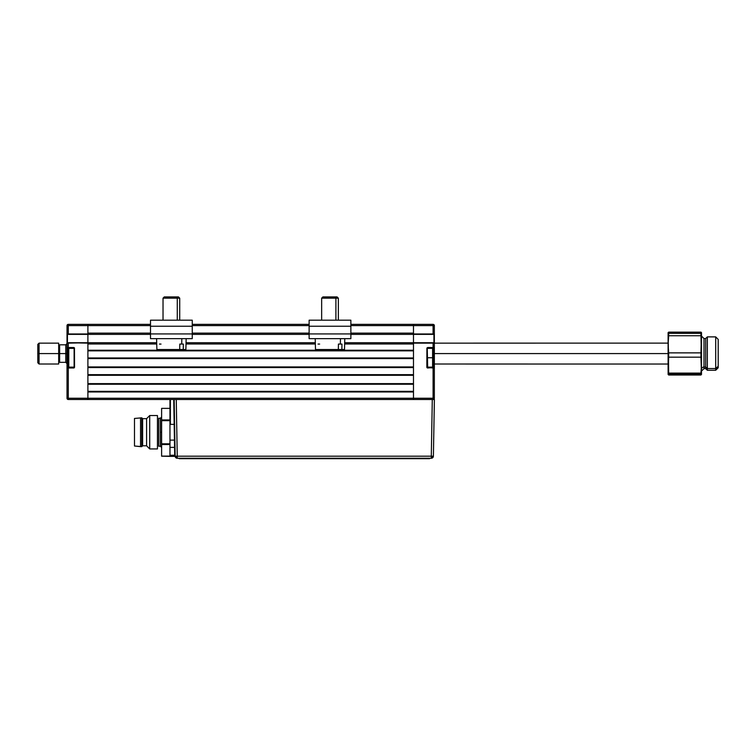 <?xml version="1.0" encoding="UTF-8"?>
<svg xmlns="http://www.w3.org/2000/svg" width="756" height="756" viewBox="0 0 756 756"><rect width="100%" height="100%" fill="white"/><g stroke="black" fill="none" stroke-linecap="round" stroke-linejoin="round"><path stroke-width="1.13" d="M73.701 367.142L67.435 367.558L67.435 347.94L73.701 347.524L74.532 348.355A0.832 0.832 0 0 0 73.701 347.524L68.276 347.524L68.276 343.139L67.019 343.139L67.019 357.749L67.019 347.524L73.701 348.355M67.435 357.749L67.936 357.749L67.019 357.749L67.019 367.983L67.435 357.749M67.048 334.114L68.276 333.963L68.276 325.609L87.894 325.609L87.894 324.362L68.276 324.362L68.276 325.609L68.276 324.362L67.019 325.609A1.257 1.257 0 0 1 68.276 324.362L87.894 324.362L87.894 333.963L68.276 333.963L68.276 325.609L67.019 325.609L150.501 325.609L87.894 325.609L87.894 333.122L150.501 333.122L87.894 333.122M67.435 334.379L67.019 325.609L67.019 398.242L68.276 398.242L68.276 367.983L73.701 367.983A0.832 0.832 0 0 0 74.532 367.142L74.116 348.355L74.532 367.142L73.701 367.983L68.276 367.983L73.701 367.983L74.532 367.142L74.466 348.043L68.276 347.524L68.276 343.139L87.894 342.723L67.435 342.723L67.435 334.379L87.894 333.963L67.142 334.256M74.116 348.355L68.777 348.355L67.936 349.196L68.777 348.355L74.116 348.355L74.116 367.142L68.777 367.142L67.936 366.31L68.777 367.142L74.116 367.142M68.276 334.379L87.894 334.379L87.894 342.723L68.276 342.723L87.894 343.139L87.894 398.242L68.276 398.242L68.276 367.983L67.019 367.983L67.019 398.242L68.276 399.499L68.276 398.242L67.019 398.242A1.257 1.257 0 0 0 68.276 399.499L87.894 399.499L87.894 398.242L68.276 398.242L68.276 399.499L176.261 399.499L177.254 456.189L431.298 456.189L432.29 399.499L434.388 399.499L433.396 456.189A2.098 2.098 0 0 1 431.298 458.259L433.396 456.189L434.388 399.499L174.778 399.499L432.29 399.499L431.298 456.189L433.396 456.189L431.298 456.189L431.298 458.259L431.298 456.189L177.254 456.189L177.254 458.259L431.298 458.259L177.254 458.259L177.254 456.189L175.156 456.189L177.254 458.259A2.098 2.098 0 0 1 175.156 456.189L177.254 456.189L176.261 399.499L174.324 399.499M67.435 342.723L68.276 342.723M434.35 333.963L413.485 333.963L413.485 324.362L433.103 324.362L413.485 324.362L413.485 325.609L433.103 325.609L433.103 324.362A1.257 1.257 0 0 1 434.35 325.609L434.35 333.963L434.35 325.609L433.103 325.609L433.103 333.963L434.35 333.963L434.35 367.983L434.35 347.524L434.35 367.983L433.103 367.983L433.103 398.242L413.485 398.242L413.485 399.499L413.485 343.139L433.103 343.139L433.103 347.524L434.35 347.524L434.35 343.139L433.103 343.139L433.103 347.524L427.669 347.524L433.103 347.94L427.669 347.524L426.904 348.043L426.838 367.142A0.832 0.832 0 0 0 427.669 367.983L433.103 367.558L426.838 367.142L427.253 348.355L426.904 367.463L433.103 367.983L433.103 398.242L434.35 398.242A1.257 1.257 0 0 1 433.103 399.499L433.103 398.242L87.894 398.242L87.894 399.499L176.261 399.499M427.669 367.558L427.253 348.355L433.935 347.94L433.935 367.558L427.669 367.142M434.35 367.983L434.35 398.242L434.35 367.983M413.485 343.139L433.103 342.723L413.485 343.139M433.103 342.723L413.485 342.723L413.485 334.379L433.935 334.379L433.935 342.723M413.485 333.122L350.869 333.122L413.485 333.122L413.485 325.609L350.869 325.609L433.103 325.609L433.103 333.963L413.485 333.963L433.103 334.379M67.936 349.196L67.936 366.31L67.936 349.196M68.777 348.355L68.777 367.142L68.777 348.355M432.602 357.749L433.434 357.749L433.434 349.196L433.434 357.749L432.602 357.749L432.602 348.355L432.602 357.749L427.253 357.749L432.602 357.749L432.602 367.142L432.602 357.749M433.434 366.31L433.434 357.749L433.434 366.31L432.602 367.142L427.253 367.142M350.869 320.185L350.869 326.233L350.869 320.185L309.128 320.185L309.128 326.233L350.869 326.233L350.869 333.935L309.128 333.935L309.128 326.233L350.869 326.233L350.869 333.935L309.128 333.935L309.128 338.65L350.869 338.65L350.869 333.935L350.869 338.65L309.128 338.65L309.128 320.185L350.869 320.185M192.251 320.185L192.251 333.935L150.501 333.935L150.501 338.65L192.251 338.65L192.251 333.935L192.251 338.65L150.501 338.65L150.501 326.233L192.251 326.233L192.251 333.935L150.501 333.935L150.501 326.233L192.251 326.233L192.251 320.185L150.501 320.185L150.501 326.233L150.501 320.185L192.251 320.185M315.214 338.65L315.498 349.508L338.329 349.508L338.423 344.075L340.351 344.075L340.455 338.65L340.351 344.075L341.967 344.075L341.863 349.508L344.443 349.508M315.554 349.508L344.5 349.508L344.783 338.65M338.329 349.508L341.863 349.508L341.967 344.075L338.423 344.075M318.021 344.075L319.646 344.075M335.9 298.166L338.348 298.166L335.9 298.166L335.9 320.185L335.9 298.166L321.65 298.166L335.9 298.166L335.012 296.91L335.9 298.166M337.091 296.91L322.897 296.91L337.091 296.91L338.348 298.166L338.348 320.185M156.586 338.65L156.879 349.508L179.701 349.508L179.805 344.075L181.733 344.075L181.827 338.65L181.733 344.075L183.349 344.075L183.245 349.508L185.815 349.508M156.927 349.508L185.872 349.508L186.156 338.65M179.701 349.508L183.245 349.508L183.349 344.075L179.805 344.075M159.403 344.075L161.019 344.075M177.282 298.166L179.72 298.166L177.282 298.166L177.282 320.185L177.282 298.166L163.031 298.166L177.282 298.166L176.394 296.91L177.282 298.166M178.473 296.91L164.279 296.91L178.473 296.91L179.72 298.166L179.72 320.185M67.019 363.598L65.772 362.341L65.772 344.812L59.639 344.812L59.639 353.581L65.772 353.581L59.639 353.581L59.639 362.341L65.772 362.341L65.772 353.581L67.019 353.581L65.772 353.581L65.772 344.812L67.019 343.564M39.057 353.581L37.8 353.581L37.8 362.757L37.8 353.581L39.057 353.581L39.057 364.014L39.057 353.581L58.675 353.581L39.057 353.581L39.057 343.139L39.057 353.581M37.8 362.757L39.057 364.014L58.675 364.014L58.675 343.139L39.057 343.139L37.8 344.396L37.8 353.581L37.8 344.396M668.106 353.581L434.35 353.581L668.106 353.581M718.2 339.387L715.696 336.883L707.351 336.883L705.679 338.546L704.006 338.546L704.006 367.038A2.504 2.24 0 0 0 701.502 369.287A2.504 2.24 180 0 1 704.006 367.038L705.679 367.038L705.679 338.546L705.679 367.038L707.351 368.541L707.351 336.883L707.351 368.541L715.696 368.541L715.696 336.883L715.696 368.541L718.2 366.291L718.2 339.387L718.2 367.737L718.2 366.291L715.696 368.541L715.696 370.27L715.696 368.541L707.351 368.541L707.351 370.27L707.351 368.541L705.679 367.038L705.679 368.607L705.679 367.038L704.006 367.038L704.006 368.607L701.502 371.111M668.106 374.059L668.673 375.014L700.944 375.014L700.944 374.144L668.673 374.144L668.673 375.014L668.673 374.144L700.944 374.144L700.944 375.014L701.502 374.059M701.492 374.494L701.502 372.273L700.944 374.144L701.502 365.139L700.944 374.144L700.944 373.095L668.673 373.095L668.673 374.144L668.106 365.139L668.124 374.494M668.124 343.12L434.35 343.139M668.673 375.014L700.944 375.014M668.124 364.033L434.35 364.014M668.124 332.668L668.673 332.139L700.944 332.139L701.492 332.668M701.464 332.593L700.944 352.872L668.673 352.872L668.673 357.172L700.944 357.172L700.944 352.872L701.502 365.139L700.944 373.095L668.673 373.095L668.143 332.593M668.106 332.744L668.673 332.139L701.36 332.442L700.944 333.358L668.673 333.358L668.673 335.74L700.944 335.74L700.944 333.358L701.502 365.139L701.502 332.744L700.944 333.358L668.673 333.358L668.106 332.744L668.106 365.139L668.673 357.172L668.106 344.311L668.673 333.358L668.106 332.744M668.106 374.409L668.673 357.172L700.944 357.172L701.502 374.4M704.006 338.688L704.006 367.038M668.673 335.74L700.944 335.74L701.502 344.311L700.944 352.872L668.673 352.872L668.106 344.311L668.673 335.74M175.137 455.613L174.721 455.254L174.816 456.378L169.968 456.378L174.816 456.378L173.738 399.499L174.447 440.105L169.968 440.105L169.968 447.382L174.589 447.382L174.721 455.254L169.968 455.254L169.968 456.378L161.614 456.199L169.968 456.199L161.614 456.199L161.614 444.528L169.968 444.528L161.614 444.528L161.614 420.667L169.968 420.667L161.614 420.667L161.614 408.372L169.968 408.372M174.163 399.499L175.156 456.189L174.163 399.499M174.91 442.383L174.976 446.333M174.721 455.254L169.968 455.254L169.968 447.382L174.589 447.382L174.447 440.105L169.968 440.105L169.968 400.311L170.383 424.362L174.173 424.362L170.383 424.362L170.383 399.499M432.29 399.499L434.388 399.499M169.968 399.499L169.968 456.095L161.614 456.095L161.614 408.372M160.366 418.248L160.366 446.22L158.694 446.22L160.366 446.22L160.366 432.234L161.614 432.234L160.366 432.234L160.366 418.248L158.694 418.248L160.366 418.248L161.614 417M169.968 419.939L161.614 419.939L169.968 419.939M169.968 443.8L161.614 443.8L169.968 443.8M158.694 418.248L158.694 446.22M141.788 446.635L134.483 446.012L134.483 418.455L141.788 417.832L142.619 418.663L146.588 418.663L149.716 415.535L157.446 415.535L157.446 448.932L149.716 448.932L146.588 445.794L142.619 445.794L141.788 446.635L142.619 445.794L146.588 445.794L149.716 448.932L157.446 448.932L157.446 415.535L149.716 415.535L149.716 448.932L149.716 415.535L146.588 418.663L146.588 445.794L146.588 418.663L142.619 418.663L142.619 445.794L142.619 418.663L141.788 417.832L141.788 446.635L141.788 417.832L134.483 418.455L134.483 446.012L140.54 446.635L140.54 417.832L140.54 446.635L141.788 446.635M179.163 458.675L429.616 458.675M413.485 398.242L87.894 398.242L87.894 391.977L413.485 391.977L413.485 398.242M87.894 391.977L413.485 391.977M413.485 391.353L87.894 391.353L413.485 391.353M87.894 384.256L413.485 384.256L87.894 384.256M413.485 383.632L87.894 383.632L87.894 375.288L413.485 375.288L413.485 383.632L87.894 383.632M87.894 375.288L413.485 375.288M413.485 374.655L87.894 374.655L413.485 374.655M87.894 367.558L413.485 367.558L87.894 367.558M413.485 366.934L87.894 366.934L87.894 358.59L413.485 358.59L413.485 366.934L87.894 366.934M87.894 358.59L413.485 358.59M413.485 357.957L87.894 357.957L413.485 357.957M87.894 350.869L413.485 350.869L87.894 350.869M413.485 343.98L344.641 343.98L413.485 343.98L413.485 350.236L87.894 350.236L87.894 343.98L156.728 343.98L87.894 343.98M186.023 343.98L315.346 343.98L186.023 343.98M413.485 350.236L87.894 350.236M413.485 342.723L344.67 342.723L413.485 342.723L413.485 334.379L350.869 334.379L413.485 334.379M315.318 342.723L186.052 342.723L315.318 342.723M87.894 342.723L156.7 342.723L87.894 342.723L87.894 334.379L150.501 334.379L87.894 334.379M192.251 334.379L309.128 334.379L192.251 334.379M309.128 333.122L192.251 333.122L309.128 333.122M192.251 325.609L309.128 325.609L192.251 325.609M413.485 324.362L350.869 324.362L413.485 324.362M309.128 324.362L192.251 324.362L309.128 324.362M150.501 324.362L87.894 324.362L150.501 324.362M427.253 348.355L432.602 348.355L433.434 349.196M321.65 320.185L321.65 298.166L322.897 296.91M163.031 320.185L163.031 298.166L164.279 296.91M704.006 368.607L705.679 368.607L707.351 370.27L715.696 370.27L718.2 367.766M704.006 338.546L701.502 336.042M160.366 446.22L161.614 447.467"/></g></svg>
